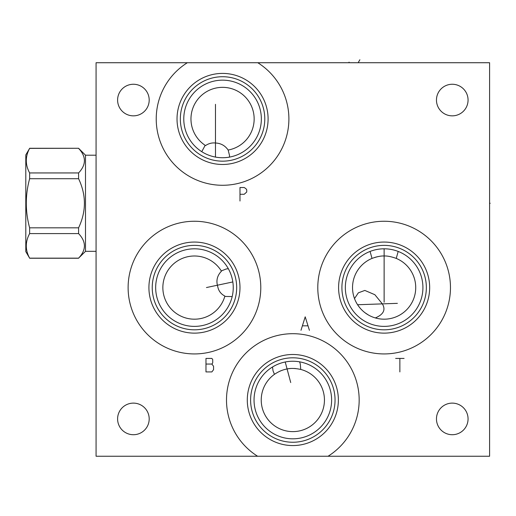 <?xml version="1.0" encoding="UTF-8"?>
<svg xmlns="http://www.w3.org/2000/svg" width="516" height="516" viewBox="0 0 516 516"><rect width="100%" height="100%" fill="white"/><g stroke="black" fill="none" stroke-linecap="round" stroke-linejoin="round"><path stroke-width="0.77" d="M96.073 62.726L96.073 456.247L257.619 456.247A66.338 66.338 0 0 1 242.533 356.782A66.338 66.338 0 0 1 343.134 356.782A66.338 66.338 0 0 1 328.047 456.247L489.594 456.247L489.594 62.726L96.073 62.726M201.762 151.685L205.175 145.319L205.555 145.57C208.632 143.487 211.941 142.635 215.475 143.003C220.842 143.248 225.066 145.589 228.149 150.04L229.53 155.484L229.439 157.116M228.736 157.238L228.375 157.296M227.769 157.38L227.382 157.432M227.105 157.464L224.731 157.67M223.854 157.709L222.951 157.728M222.022 157.728L221.087 157.703M220.139 157.657L219.19 157.586M219.165 157.58L218.242 157.49M217.307 157.374L216.385 157.238M215.475 157.077L215.475 104.316M214.598 156.903L213.74 156.716M213.682 156.703L212.902 156.509M212.095 156.29L211.308 156.064M210.547 155.826L209.948 155.626M209.812 155.574L209.096 155.322M207.742 154.787L207.097 154.516M205.884 153.962L204.755 153.407M204.233 153.129L203.839 152.917M203.736 152.859L203.265 152.594M203.175 152.543L202.749 152.291M183.773 118.944A38.79 38.79 0 0 0 222.564 157.735A38.79 38.79 0 0 0 261.348 118.944A38.79 38.79 0 0 0 222.564 80.154A38.79 38.79 0 0 0 183.773 118.944M205.175 145.319A31.592 31.592 0 0 1 201.711 95.202A31.592 31.592 0 0 1 250.963 105.103A31.592 31.592 0 0 1 228.407 149.988M180.336 118.944A42.222 42.222 0 0 1 222.564 76.723A42.222 42.222 0 0 1 264.785 118.944A42.222 42.222 0 0 1 222.564 161.166A42.222 42.222 0 0 1 180.336 118.944M177.027 118.944A45.537 45.537 0 0 0 222.564 164.475A45.537 45.537 0 0 0 268.094 118.944A45.537 45.537 0 0 0 222.564 73.407A45.537 45.537 0 0 0 177.027 118.944M257.774 62.726A66.338 66.338 0 0 1 272.861 162.192A66.338 66.338 0 0 1 172.26 162.192A66.338 66.338 0 0 1 187.347 62.726M452.268 84.256A15.796 15.796 0 0 0 436.465 100.052A15.796 15.796 0 0 0 452.268 115.848A15.796 15.796 0 0 0 468.064 100.052A15.796 15.796 0 0 0 452.268 84.256M452.268 403.119A15.796 15.796 0 0 0 436.465 418.915A15.796 15.796 0 0 0 452.268 434.717A15.796 15.796 0 0 0 468.064 418.915A15.796 15.796 0 0 0 452.268 403.119M133.399 403.119A15.796 15.796 0 0 0 117.603 418.915A15.796 15.796 0 0 0 133.399 434.717A15.796 15.796 0 0 0 149.195 418.915A15.796 15.796 0 0 0 133.399 403.119M128.116 287.593A66.338 66.338 0 0 1 194.455 221.254A66.338 66.338 0 0 1 260.786 287.593A66.338 66.338 0 0 1 194.455 353.931A66.338 66.338 0 0 1 128.116 287.593M317.791 287.593A66.338 66.338 0 0 1 384.13 221.254A66.338 66.338 0 0 1 450.468 287.593A66.338 66.338 0 0 1 384.13 353.931A66.338 66.338 0 0 1 317.791 287.593M133.399 84.256A15.796 15.796 0 0 0 117.603 100.052A15.796 15.796 0 0 0 133.399 115.848A15.796 15.796 0 0 0 149.195 100.052A15.796 15.796 0 0 0 133.399 84.256M148.918 287.593A45.537 45.537 0 0 1 194.455 242.056A45.537 45.537 0 0 1 239.985 287.593A45.537 45.537 0 0 1 194.455 333.13A45.537 45.537 0 0 1 148.918 287.593M152.233 287.593A42.222 42.222 0 0 1 194.455 245.371A42.222 42.222 0 0 1 236.676 287.593A42.222 42.222 0 0 1 194.455 329.814A42.222 42.222 0 0 1 152.233 287.593M233.206 289.231L233.245 287.593A38.79 38.79 0 0 0 194.455 248.802A38.79 38.79 0 0 0 155.664 287.593A38.79 38.79 0 0 0 194.455 326.383A38.79 38.79 0 0 0 233.245 287.593L233.232 286.819M232.677 281.001L232.503 280.059M232.31 279.13L232.09 278.208M231.852 277.311L231.716 276.821M231.6 276.428L231.329 275.57M231.052 274.744L230.762 273.951M230.555 273.416L230.33 272.841M230.168 272.467L229.878 271.79M229.588 271.158L229.31 270.577M229.052 270.055L228.814 269.597M233.213 286.032L233.168 285.232M233.155 284.987L233.109 284.419M233.039 283.594L232.942 282.768M221.3 270.932L221.448 271.184C217.507 275.26 216.159 279.943 217.391 285.225L217.965 287.593C218.932 291.359 221.235 294.185 224.886 296.074L224.782 296.436A31.592 31.592 0 0 1 178.542 314.889A31.592 31.592 0 0 1 171.802 265.566A31.592 31.592 0 0 1 221.3 270.932L226.163 268.991L228.324 268.688M231.69 296.552L224.782 296.436M232.529 294.991L232.606 294.578M232.703 294.043L232.793 293.469M232.884 292.849L232.961 292.269M232.968 292.185L233.045 291.495M233.109 290.772L233.168 290.011M338.593 287.593A45.537 45.537 0 0 1 384.13 242.056A45.537 45.537 0 0 1 429.667 287.593A45.537 45.537 0 0 1 384.13 333.13A45.537 45.537 0 0 1 338.593 287.593M341.908 287.593A42.222 42.222 0 0 1 384.13 245.371A42.222 42.222 0 0 1 426.351 287.593A42.222 42.222 0 0 1 384.13 329.814A42.222 42.222 0 0 1 341.908 287.593M345.339 287.593A38.79 38.79 0 0 0 384.13 326.383A38.79 38.79 0 0 0 422.92 287.593A38.79 38.79 0 0 0 384.13 248.802A38.79 38.79 0 0 0 345.339 287.593M370.32 251.344L371.455 250.931M371.978 250.757L372.481 250.595M372.558 250.57L373.184 250.383M373.287 250.35L374.493 250.021M375.267 249.828L376.016 249.66M376.035 249.66L376.783 249.505M377.564 249.363L378.357 249.234M378.641 249.196L379.163 249.125M379.976 249.028L380.795 248.944M382.459 248.841L383.298 248.815M384.962 248.815L385.8 248.841M387.458 248.944L388.284 249.028M389.096 249.125L389.574 249.189M389.903 249.234L390.696 249.363M391.476 249.505L392.205 249.654M392.244 249.66L392.986 249.828M393.766 250.021L394.979 250.35M395.075 250.383L395.701 250.57M395.759 250.589L396.282 250.757M396.798 250.931L397.939 251.344M398.184 251.44L396.243 258.413C391.238 256.613 387.2 255.807 384.13 256C381.066 255.807 377.028 256.613 372.017 258.413L370.075 251.44M396.243 258.413L396.243 258.413A31.592 31.592 0 0 1 384.13 319.185A31.592 31.592 0 0 1 372.017 258.413L372.017 258.413M358.42 305.962L360.303 308.349M361.355 309.49L362.458 310.587M363.625 311.632L364.838 312.612M365.012 312.748L368.366 314.973M370.307 316.005L370.849 316.263M371.139 316.392L371.888 316.721M373.61 317.385L374.048 317.534M375.332 317.94C383.549 314.438 385.891 309.748 382.356 303.879L374.861 294.707L364.825 290.431L358.362 292.83L354.505 298.57L354.885 299.551M355.318 300.557L355.801 301.583M355.879 301.744L356.253 302.466M356.343 302.634L356.943 303.685M357.078 303.918L357.594 304.743L397.391 303.35M374.887 257.381A31.592 31.592 0 0 1 375.667 257.155M376.383 256.962A31.592 31.592 0 0 1 377.512 256.704M383.562 256.007A31.592 31.592 0 0 1 384.13 256M328.047 456.247L257.619 456.247M247.293 400.029A45.537 45.537 0 0 1 292.83 354.492A45.537 45.537 0 0 1 338.367 400.029A45.537 45.537 0 0 1 292.83 445.566A45.537 45.537 0 0 1 247.293 400.029M250.608 400.029A42.222 42.222 0 0 1 292.83 357.807A42.222 42.222 0 0 1 335.052 400.029A42.222 42.222 0 0 1 292.83 442.251A42.222 42.222 0 0 1 250.608 400.029M254.04 400.029A38.79 38.79 0 0 0 292.83 438.819A38.79 38.79 0 0 0 331.62 400.029A38.79 38.79 0 0 0 292.83 361.239A38.79 38.79 0 0 0 254.04 400.029M284.297 362.187L283.381 362.406M282.478 362.645L281.588 362.903M281.491 362.935L280.71 363.18M279.859 363.47L279.027 363.78M278.221 364.096L277.453 364.419M277.35 364.464L276.711 364.748M276.015 365.076L275.351 365.399M274.738 365.715L272.816 366.799M299.57 361.826L300.28 363.903L300.738 369.437A31.592 31.592 0 0 1 292.83 431.621A31.592 31.592 0 0 1 274.447 374.332C278.608 371.514 282.82 369.72 287.09 368.959C290.747 368.127 295.294 368.289 300.738 369.437A31.592 31.592 0 0 0 300.119 369.288M299.383 361.793L298.977 361.729M298.648 361.677L296.545 361.419M295.907 361.361L295.229 361.31M293.785 361.252L293.017 361.239M292.224 361.245L291.437 361.264M291.398 361.264L290.553 361.303M289.695 361.368L288.85 361.445M288.818 361.445L287.928 361.548M287.031 361.677L286.128 361.819M272.5 366.992L273.041 370.849L274.447 374.332A31.592 31.592 0 0 1 274.796 374.087M279.859 371.223A31.592 31.592 0 0 1 280.549 370.92M281.207 370.649A31.592 31.592 0 0 1 282.458 370.185M284.252 369.624A31.592 31.592 0 0 1 286.515 369.069M287.664 368.856A31.592 31.592 0 0 1 288.863 368.682M289.289 368.63A31.592 31.592 0 0 1 289.766 368.585M290.16 368.547A31.592 31.592 0 0 1 290.85 368.495M291.572 368.456A31.592 31.592 0 0 1 292.333 368.437M292.598 368.437A31.592 31.592 0 0 1 293.127 368.437M293.959 368.456A31.592 31.592 0 0 1 295.72 368.566M29.631 148.389L25.8 154.923L25.8 251.615L29.631 258.148C25.194 249.963 25.194 241.778 29.631 233.593L29.631 227.827C25.194 211.45 25.194 195.08 29.631 178.71L29.631 172.944C25.194 164.759 25.194 156.574 29.631 148.389L78.587 148.286L85.501 155.2L85.501 251.331L96.073 251.331M29.631 227.827L78.587 227.827L78.587 233.593C86.34 241.778 86.34 249.963 78.587 258.148L85.501 251.331M78.587 227.827C86.34 211.45 86.34 195.08 78.587 178.71L29.631 178.71M78.587 233.593L29.631 233.593M78.587 178.71L78.587 172.944C86.34 164.759 86.34 156.574 78.587 148.389M78.587 172.944L29.631 172.944M85.501 155.2L96.073 155.2M78.587 258.148L29.631 258.148M285.219 361.993L290.727 382.562M232.826 281.942L206.458 287.547M349.048 62.726L349.048 62.12M359.878 59.753L358.491 62.12M489.594 203.265L490.2 203.265L489.594 203.265M239.985 194.274L244.203 194.274L246.732 192.023L246.732 189.778L245.893 188.65L244.203 187.527L239.985 187.527L239.985 201.021M205.974 358.427L205.974 371.92L211.876 371.92L213.566 369.669L213.566 366.296L211.876 364.051L212.721 362.922L212.721 359.549L211.876 358.427L205.974 358.427M205.974 364.051L211.876 364.051M395.656 358.427L404.086 358.427M399.868 358.427L399.868 371.92M309.419 330.317L305.201 316.824L300.983 330.317M302.673 325.822L307.73 325.822M384.13 302.221L384.13 248.802M78.587 148.286L29.631 148.286M78.587 258.245L29.631 258.245"/></g></svg>
